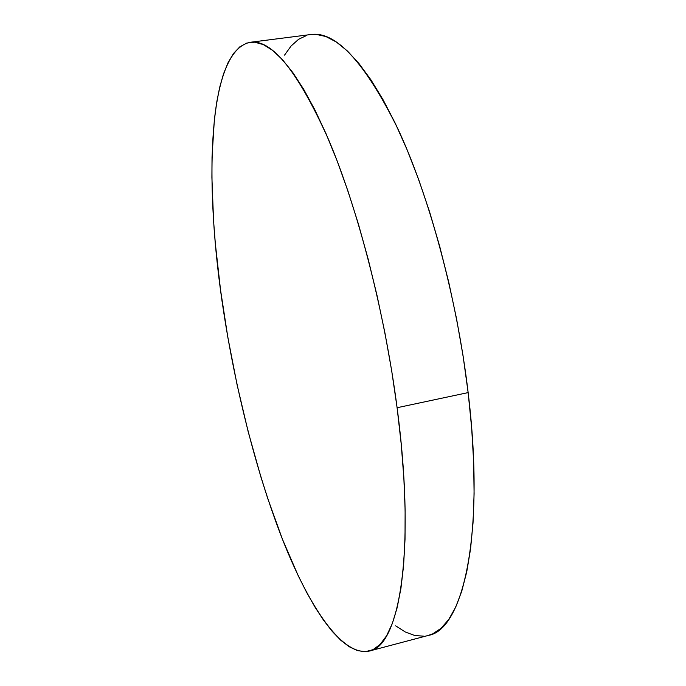 <?xml version="1.0" encoding="UTF-8"?>
<svg xmlns="http://www.w3.org/2000/svg" width="686" height="686" viewBox="0 0 686 686"><rect width="100%" height="100%" fill="white"/><g stroke="black" fill="none" stroke-linecap="round" stroke-linejoin="round"><path stroke-width="1.03" d="M397.1 407.716C416.248 552.599 399.012 646.941 369.342 651.048C342.897 656.742 310.767 609.442 284.398 544.161C257.945 477.868 236.601 394.716 223.936 313.605C203.742 185.795 206.949 50.807 250.287 42.275C271.853 39.085 297.947 71.524 328.56 139.584C357.68 208.09 384.675 311.967 397.1 407.716L468.144 392.598L397.1 407.716L401.181 443.722L403.857 478.005L405.126 510.015L405.023 539.316L403.591 565.538L400.924 588.417L397.125 607.787L392.306 623.565L386.604 635.75L380.138 644.411L373.047 649.659L365.441 651.666L357.449 650.62L349.165 646.718L340.702 640.201L332.135 631.283L323.552 620.187L315.011 607.136L306.591 592.327L298.324 575.957L282.452 539.265L267.694 498.37L260.817 476.71L248.152 431.605L237.107 384.872L227.846 337.383L220.532 289.946L215.318 243.427L213.569 220.798L211.897 177.434L212.034 156.991L214.384 119.373L216.647 102.557L219.683 87.336L223.49 73.934L228.112 62.555L233.54 53.457L239.783 46.871L246.84 43.038L254.678 42.198L263.27 44.564L272.556 50.335L282.46 59.665L292.888 72.665L303.726 89.377L314.823 109.76L326.03 133.693L337.16 160.961L348.025 191.248L358.426 224.142L368.168 259.128L377.06 295.632L384.94 333.01L391.663 370.594L397.1 407.716M369.437 651.023L428.39 635.408C462.724 629.971 485.491 535.474 468.144 392.598C456.945 298.144 429.299 196.162 398.009 129.071C364.978 62.443 335.934 30.921 310.887 34.514L250.287 42.275M284.527 55.129L291.121 45.979L298.573 39.308L306.865 35.355M310.775 34.532L315.963 34.343L325.816 36.504L336.354 42.018L347.476 51.047L359.087 63.687L371.032 79.979L383.157 99.89L395.282 123.309L407.21 150.02L418.726 179.715L429.625 211.983L439.692 246.334L448.738 282.212L456.584 318.981L463.093 356L468.144 392.598L471.676 428.15L473.657 462.038L474.095 493.757L473.031 522.843L470.553 548.937L466.754 571.772L461.764 591.178L455.718 607.067L448.764 619.432L441.047 628.325L432.703 633.864L428.287 635.433M423.879 636.196L414.687 635.493L405.263 631.978L395.702 625.855"/></g></svg>
